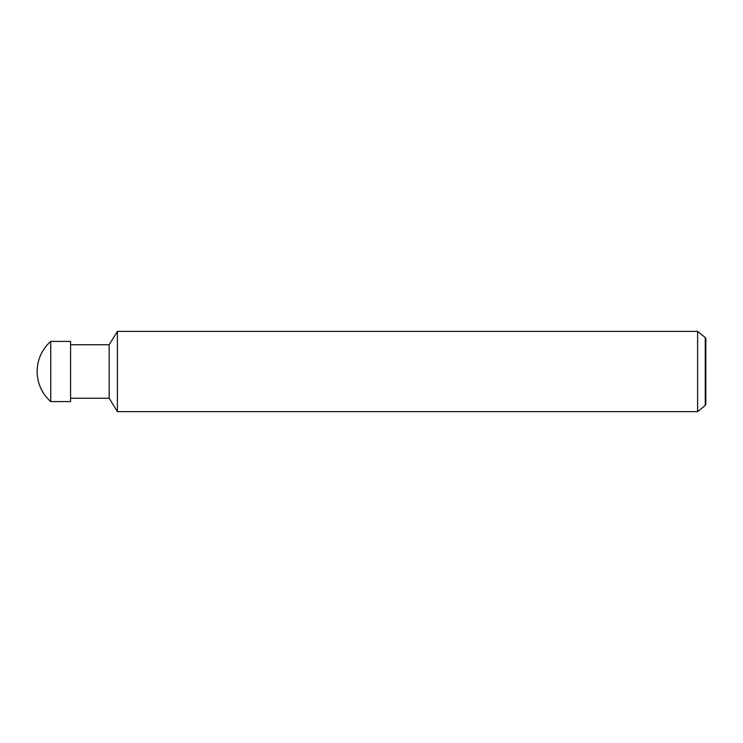 <?xml version="1.0" encoding="UTF-8"?>
<svg xmlns="http://www.w3.org/2000/svg" width="743" height="743" viewBox="0 0 743 743"><rect width="100%" height="100%" fill="white"/><g stroke="black" fill="none" stroke-linecap="round" stroke-linejoin="round"><path stroke-width="1.11" d="M37.15 371.5A40.122 40.122 0 0 1 50.738 341.409L70.585 341.409L70.585 401.591L50.738 401.591A40.122 40.122 0 0 1 37.15 371.5M50.738 401.591L50.738 341.409M697.621 411.622L697.621 331.378L705.246 337.573L705.246 405.427L697.621 411.622L117.394 411.622L109.165 398.248L70.585 398.248M109.165 398.248L109.165 344.752L117.394 331.378L697.621 331.378M70.585 344.752L109.165 344.752M117.394 411.622L117.394 331.378M705.246 405.427L705.85 404.378L705.85 338.622L705.246 337.573"/></g></svg>
